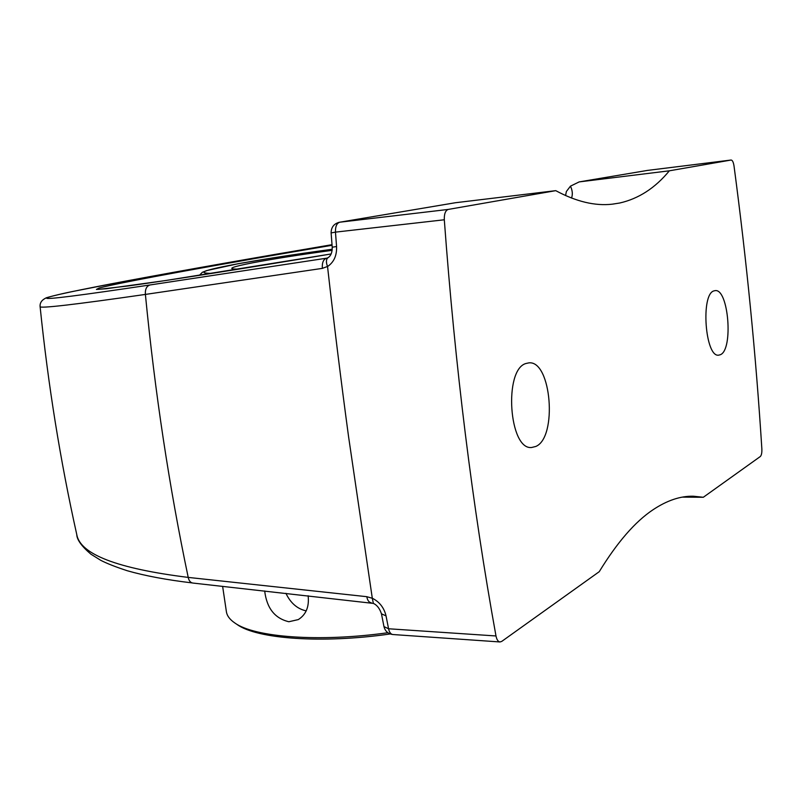 <?xml version="1.0" encoding="UTF-8"?>
<svg xmlns="http://www.w3.org/2000/svg" width="802" height="802" viewBox="0 0 802 802"><rect width="100%" height="100%" fill="white"/><g stroke="black" fill="none" stroke-linecap="round" stroke-linejoin="round"><path stroke-width="1.2" d="M571.545 198.054C572.849 194.405 572.488 190.435 570.463 186.154L579.174 181.904L669.339 170.816C655.234 187.979 638.663 198.726 619.625 203.036L612.257 204.179C595.054 206.154 576.217 201.643 555.746 190.655L455.245 202.756L339.777 222.204C336.75 223.187 335.306 226.495 335.457 232.129L331.116 232.931L332.218 247.216L336.569 246.535L335.457 232.129L444.308 219.778C455.135 366.725 472.368 505.46 495.987 635.966C496.749 639.655 498.072 641.65 499.987 641.961L501.731 641.41L599.234 571.696C617.239 542.302 635.154 521.671 652.968 509.791C666.973 500.458 680.417 495.927 693.299 496.217L703.314 497.27L760.296 456.528C761.479 455.346 762 452.819 761.86 448.95C755.965 355.577 746.682 261.262 734.02 165.984C733.409 162.184 732.447 160.2 731.123 160.029L647.595 170.395M703.314 497.27L682.362 497.13M713.93 290.895L715.143 290.625C728.557 288.359 733.519 349.722 720.386 354.705L718.682 355.156C705.209 357.662 700.467 294.194 713.93 290.895M525.952 363.496L528.899 362.865C551.385 360.198 557.651 437.551 535.786 446.463L531.626 447.496C508.999 450.263 503.476 369.542 525.952 363.496M126.566 280.931L72.641 291.497C58.626 294.314 45.233 297.903 45.925 298.003C41.734 300.018 39.789 302.875 40.1 306.585C39.047 308.74 74.145 304.68 145.393 294.424L322.344 268.379C321.973 262.725 323.366 259.337 326.514 258.204L149.984 284.971C79.909 295.477 45.453 299.848 46.636 298.073C48.02 296.369 80.28 289.642 126.696 280.911C185.874 269.903 254.304 257.823 332.018 244.68C254.284 257.833 185.813 269.913 126.596 280.931M322.344 268.379L327.517 266.464C325.883 262.114 326.083 259.166 328.108 257.622L328.218 257.562M328.108 257.622L327.056 258.094M327.517 266.464L327.537 266.545C333.913 262.234 336.92 255.557 336.569 246.535M372.288 598.282L366.805 596.688L188.219 577.41C117.292 568.578 80.14 554.292 76.771 534.563C76.882 539.706 81.603 546.242 90.917 554.182L100.811 560.347C106.977 563.525 115.809 566.994 127.317 570.753C145.062 575.826 166.666 579.886 192.129 582.914M371.156 602.713L370.975 602.693C368.85 602.282 367.466 600.287 366.805 596.688M373.371 603.415L372.298 598.222C379.536 601.891 384.118 607.786 386.043 615.906L381.461 613.801M570.463 186.154L566.372 191.508L565.56 195.568M444.308 219.778C444.128 213.863 445.461 210.415 448.278 209.422L555.746 190.655M669.339 170.816L731.123 160.029M387.887 632.728C319.096 642.362 254.495 637.289 234.856 622.994C229.733 619.505 226.906 615.665 226.364 611.495L222.625 586.332M308.128 595.756C309.351 606.713 306.063 614.653 298.284 619.595L288.86 621.74C274.805 618.412 266.745 608.157 264.69 590.964M234.856 622.994L237.191 624.558C256.83 638.883 321.782 643.826 390.213 633.961M285.923 593.31C290.555 603.074 297.311 608.929 306.204 610.883M192.991 583.054L192.741 583.034C190.425 582.623 188.921 580.748 188.219 577.41C169.252 487.115 154.976 392.79 145.393 294.424C145.062 289.241 146.586 286.083 149.984 284.971M327.537 266.545C334.153 325.261 341.151 381.872 348.529 436.368L372.298 598.222M373.411 603.435C376.99 605.019 379.677 608.477 381.461 613.821L383.968 626.603L388.559 628.768L386.043 615.906M383.968 626.603C385.171 631.244 388.118 633.881 392.82 634.522C390.764 634.212 389.341 632.287 388.559 628.768L495.987 635.966M448.278 209.422L339.777 222.204L455.596 202.705M579.515 181.853L647.505 170.405L579.174 181.904M731.073 160.039L647.284 170.435M332.068 245.292C227.116 262.956 121.413 282.093 99.137 288.018L96.42 289.422L106.115 288.76L165.052 280.62L331.116 253.963C255.247 266.725 167.768 280.57 128.14 285.963L98.486 289.372M332.138 250.334C299.948 254.705 273.512 258.856 252.81 262.775C231.076 267.006 226.194 269.151 238.174 269.221M212.049 273.372C196.57 273.261 203.117 270.454 231.688 264.951C258.334 259.958 291.858 254.715 332.249 249.252L272.961 257.873L237.743 263.808L206.565 270.615L202.355 272.289L199.357 275.357M332.218 247.216C332.289 252.349 330.925 255.808 328.148 257.602M40.11 306.645C48.11 384.89 60.33 460.859 76.771 534.563M192.741 583.034L373.311 603.405M499.987 641.961L392.82 634.522M693.299 496.217L692.477 496.207M339.386 222.254C333.923 223.698 331.166 227.257 331.116 232.931M238.495 269.171L234.294 269.021"/></g></svg>

